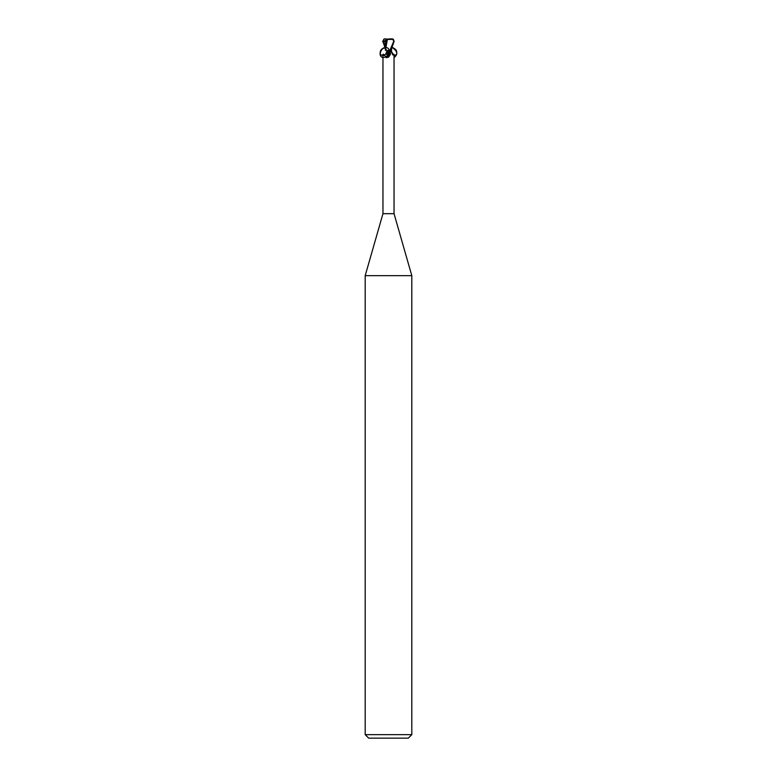 <?xml version="1.0" encoding="UTF-8"?>
<svg xmlns="http://www.w3.org/2000/svg" width="777" height="777" viewBox="0 0 777 777"><rect width="100%" height="100%" fill="white"/><g stroke="black" fill="none" stroke-linecap="round" stroke-linejoin="round"><path stroke-width="1.17" d="M382.682 41.764L386.072 41.385L386.082 39.2L390.996 38.85L392.773 39.51L393.813 41.181L389.792 50.505L387.004 50.505L389.967 51.078L390.481 53.846L388.306 57.284L386.315 57.673C384.159 54.497 383.09 53.506 383.119 54.711M391.239 50.408L391.346 49.592M390.472 50.505L391.229 50.505A6.342 4.847 58.7 0 0 393.881 54.711L392.822 55.002L390.734 50.505M382.964 54.341L382.964 213.675L394.036 213.675L411.81 275.66L411.81 734.653L365.19 734.653L368.687 738.15L408.313 738.15L411.81 734.653M382.964 213.675L365.19 275.66L411.81 275.66M390.404 54.079L390.433 53.992A6.323 4.827 -58.7 0 1 390.404 54.079A6.323 4.827 -58.7 0 1 388.665 56.935A6.323 4.827 -58.7 0 1 388.451 57.158M389.967 51.078A6.022 4.594 -58.7 0 1 386.315 57.673M388.966 54.973L387.869 50.505L387.033 51.078A6.022 4.594 58.7 0 0 388.5 55.682M386.596 54.079A6.323 4.827 58.7 0 1 386.519 53.846L387.888 56.42A6.323 4.827 58.7 0 1 386.596 54.079L386.567 53.992M387.354 39.52L385.421 50.505M385.878 40.55L386.072 40.016M386.431 39.112L385.878 38.85L386.072 40.093M389.792 50.505L390.88 50.505L394.182 41.181L392.706 38.957M387.257 39.501L393.473 39.316M385.722 41.307L385.479 49.767M386.043 39.19L387.47 39.53M385.091 38.85L383.692 39.306L383.401 41.472L385.965 40.161M385.431 49.116L382.818 41.181L384.294 38.957M393.23 39.209L391.909 38.85M384.761 38.86L385.878 38.86M389.131 50.495C388.179 44.522 379.166 48.66 380.196 54.594C381.148 60.567 390.161 56.439 389.131 50.505M387.004 50.505C385.916 55.381 383.741 56.711 380.468 54.487C379.632 50.991 380.963 48.805 384.46 47.921L387.004 50.505M392.278 47.552C397.552 51.117 398.145 54.468 394.036 57.615M394.036 55.789L396.532 54.487C397.368 50.991 396.037 48.805 392.54 47.921L392.094 47.98M383.828 41.298L385.431 47.708M394.036 54.341L394.036 213.675M380.468 54.487C379.108 55.701 381.643 47.038 384.46 47.921M392.54 47.921C391.929 46.202 398.125 51.428 396.532 54.487M365.19 275.66L365.19 734.653M391.569 49.116L391.579 50.408"/></g></svg>
